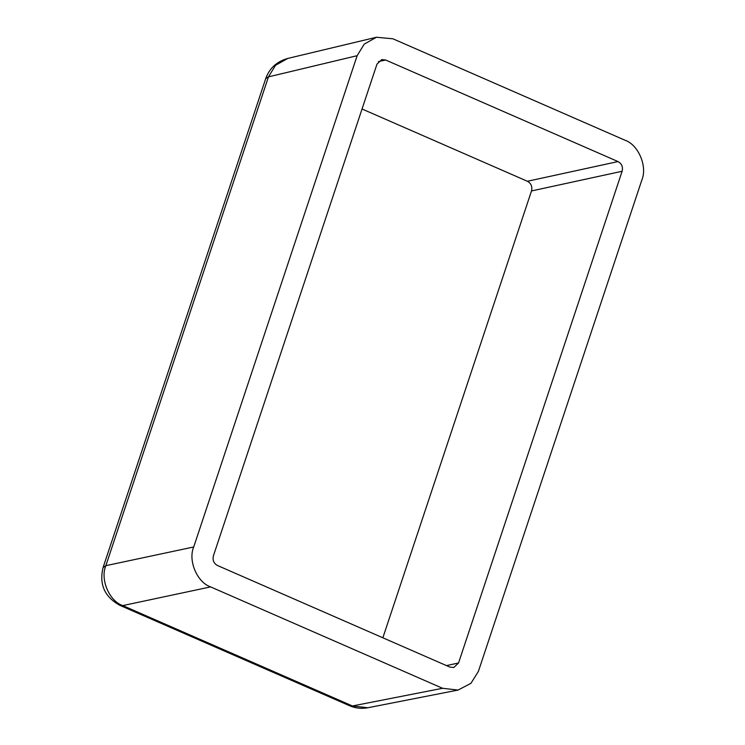 <?xml version="1.0" encoding="UTF-8"?>
<svg xmlns="http://www.w3.org/2000/svg" width="745" height="745" viewBox="0 0 745 745"><rect width="100%" height="100%" fill="white"/><g stroke="black" fill="none" stroke-linecap="round" stroke-linejoin="round"><path stroke-width="1.12" d="M362.051 108.994L527.395 181.268C531.148 183.372 532.517 186.604 531.502 190.953L382.856 637.785M622.112 171.266L458.548 662.976L453.779 667.501L449.85 667.073L217.521 565.52C213.759 563.416 212.39 560.184 213.415 555.826L376.979 64.117L381.747 59.6L385.677 60.019L618.015 161.572C621.768 163.677 623.137 166.908 622.112 171.266L531.502 190.953M458.054 690.066L367.862 707.75L352.422 705.971L122.767 605.592L210.621 586.902C197.164 582.469 187.861 560.519 193.709 546.979L357.144 55.689L364.24 44.113L376.467 37.25L392.95 38.805L624.906 140.19C638.372 144.623 647.666 166.573 641.818 180.113L478.383 671.413L470.924 683.342L458.054 690.066L442.577 688.287L352.422 705.971L349.619 705.748L119.973 605.378C104.598 596.987 98.973 584.35 103.099 567.466L105.855 565.669L268.461 76.865L265.704 78.653L103.099 567.466M210.621 586.902L442.577 688.287M458.548 662.976L446.478 665.592M385.677 60.019L378.404 61.602M618.015 161.572L527.395 181.268M193.709 546.979L105.855 565.669C99.96 579.219 109.264 601.168 122.767 605.592L119.973 605.378M357.144 55.689L268.461 76.865L275.529 65.299L287.756 58.436C276.786 61.509 269.429 68.251 265.704 78.653M376.467 37.25L287.756 58.436M367.862 707.75C361.493 708.923 355.412 708.262 349.619 705.748"/></g></svg>
